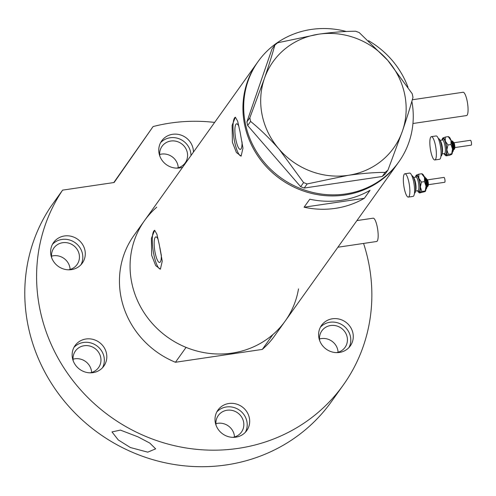 <?xml version="1.0" encoding="UTF-8"?>
<svg xmlns="http://www.w3.org/2000/svg" width="496" height="496" viewBox="0 0 496 496"><rect width="100%" height="100%" fill="white"/><g stroke="black" fill="none" stroke-linecap="round" stroke-linejoin="round"><path stroke-width="0.74" d="M412.3 99.77L463.078 92.256A11.786 2.809 81.6 0 1 467.089 100.713A11.786 2.809 81.6 0 1 466.531 115.568L412.939 123.504M356.915 220.584L373.178 218.178A11.786 2.809 81.6 0 1 377.189 226.635A11.786 2.809 81.6 0 1 376.625 241.496L337.894 247.231M159.886 247.591L161.324 255.428M158.15 239.376A12.921 3.081 -98.4 0 0 155.849 236.896A12.921 3.081 -98.4 0 0 155.236 253.189A12.921 3.081 -98.4 0 0 159.631 262.465A12.921 3.081 -98.4 0 0 161.312 254.938M238.874 126.306A12.921 3.081 -98.4 0 0 236.573 123.826A12.921 3.081 -98.4 0 0 235.96 140.12A12.921 3.081 -98.4 0 0 240.355 149.395A12.921 3.081 -98.4 0 0 242.036 141.868M240.008 131.614L237.609 121.092L235.371 117.217L232.116 125.321L232.395 142.284L236.437 152.557L241.124 156.073L242.966 148.174L240.008 131.614M235.464 117.211A19.642 4.687 -98.4 0 0 234.658 141.949A19.642 4.687 -98.4 0 0 241.242 156.054M159.284 244.683L156.885 234.162L154.647 230.287L151.392 238.39L151.671 255.353L155.707 265.627L160.4 269.142L162.235 261.249L159.284 244.683M154.74 230.28A19.642 4.687 -98.4 0 0 153.934 255.018A19.642 4.687 -98.4 0 0 160.518 269.123M304.073 207.21A86.422 81.468 35.5 0 0 364.337 198.288L370.047 190.284A86.422 81.468 -144.5 0 1 309.789 199.206L304.073 207.21L364.337 198.288M262.303 349.407L175.448 362.266L186.068 347.386A86.422 81.468 -144.5 0 1 131.831 283.142A86.422 81.468 -144.5 0 1 144.516 220.633A86.422 81.468 35.5 0 0 131.831 283.142A86.422 81.468 35.5 0 0 198.493 351.435A86.422 81.468 35.5 0 0 285.188 321.061A86.422 81.468 -144.5 0 1 272.924 334.527L262.303 349.407A86.422 81.468 -144.5 0 0 274.561 335.941L398.046 162.979A86.422 81.468 -144.5 0 1 344.9 195.021A86.422 81.468 -144.5 0 1 257.325 155.198A86.422 81.468 -144.5 0 1 257.381 62.546A86.422 81.468 35.5 0 0 244.689 125.054A86.422 81.468 35.5 0 0 311.358 193.353A86.422 81.468 35.5 0 0 398.046 162.979L398.809 161.913A86.422 81.468 -144.5 0 1 345.656 193.955A86.422 81.468 -144.5 0 1 258.087 154.132A86.422 81.468 -144.5 0 1 258.137 61.479A86.422 81.468 -144.5 0 1 311.29 29.438A86.422 81.468 -144.5 0 1 346.382 31.508M368.553 40.709A86.422 81.468 -144.5 0 1 407.972 87.197M411.866 101.289A86.422 81.468 -144.5 0 1 398.809 161.913M387.953 170.103L402.479 130.919C406.788 118.296 410.285 107.117 412.976 97.377L412.219 93.75L387.736 60.345L359.222 32.575L355.675 31.236C344.633 31.279 332.301 32.259 318.68 34.187L277.655 42.786L274.865 45.068C272.223 54.653 268.72 65.832 264.368 78.61L249.841 117.794L250.598 121.421C260.14 129.196 269.644 138.452 279.112 149.184L303.595 182.59L307.142 183.935L348.167 175.336C361.832 173.408 374.164 172.422 385.163 172.385L387.953 170.103L385.02 174.214L382.23 176.495L385.163 172.385M274.865 45.068L271.926 49.178L246.903 121.904L249.841 117.794M250.598 121.421L247.665 125.531L300.657 186.701L303.595 182.59M307.142 183.935L304.209 188.046L382.23 176.495M279.112 149.184A74.146 69.899 35.5 0 0 348.167 175.336A74.146 69.899 35.5 0 0 402.479 130.919A74.146 69.899 35.5 0 0 387.736 60.345A74.146 69.899 35.5 0 0 318.68 34.187A74.146 69.899 35.5 0 0 264.368 78.61A74.146 69.899 35.5 0 0 279.112 149.184M304.209 188.046L300.657 186.701M247.665 125.531L246.903 121.904M175.448 362.266A86.422 81.468 -144.5 0 1 121.204 298.022A86.422 81.468 -144.5 0 1 133.889 235.513L144.516 220.633A86.422 81.468 -144.5 0 1 156.773 207.167M298.511 288.877A86.422 81.468 -144.5 0 1 285.188 321.061M318.959 338.129A17.676 16.666 35.5 0 0 332.593 352.098A17.676 16.666 35.5 0 0 350.325 345.886A17.676 16.666 35.5 0 0 352.923 333.101A17.676 16.666 35.5 0 0 339.283 319.126A17.676 16.666 35.5 0 0 321.551 325.339A17.676 16.666 35.5 0 0 318.959 338.129M348.967 347.535A17.676 16.666 35.5 0 0 350.443 336.567A17.676 16.666 35.5 0 0 337.894 322.896A17.676 16.666 35.5 0 0 320.435 327.162M215.363 422.846A17.676 16.666 35.5 0 0 229.003 436.821A17.676 16.666 35.5 0 0 246.735 430.609A17.676 16.666 35.5 0 0 249.327 417.818A17.676 16.666 35.5 0 0 235.693 403.849A17.676 16.666 35.5 0 0 217.961 410.062A17.676 16.666 35.5 0 0 215.363 422.846M245.377 432.258A17.676 16.666 35.5 0 0 246.853 421.29A17.676 16.666 35.5 0 0 234.298 407.619A17.676 16.666 35.5 0 0 216.839 411.878M72.497 358.335A17.676 16.666 35.5 0 0 86.13 372.304A17.676 16.666 35.5 0 0 103.862 366.091A17.676 16.666 35.5 0 0 106.46 353.307A17.676 16.666 35.5 0 0 92.82 339.338A17.676 16.666 35.5 0 0 75.088 345.551A17.676 16.666 35.5 0 0 72.497 358.335M102.511 367.741A17.676 16.666 35.5 0 0 103.986 356.773A17.676 16.666 35.5 0 0 91.431 343.108A17.676 16.666 35.5 0 0 73.972 347.367M50.97 255.31A17.676 16.666 35.5 0 0 64.61 269.285A17.676 16.666 35.5 0 0 82.342 263.072A17.676 16.666 35.5 0 0 84.934 250.282A17.676 16.666 35.5 0 0 71.3 236.313A17.676 16.666 35.5 0 0 53.568 242.525A17.676 16.666 35.5 0 0 50.97 255.31M80.984 264.721A17.676 16.666 35.5 0 0 82.46 253.754A17.676 16.666 35.5 0 0 69.905 240.083A17.676 16.666 35.5 0 0 52.446 244.342M193.446 152.092A17.676 16.666 35.5 0 0 193.087 148.608A17.676 16.666 35.5 0 0 179.453 134.639A17.676 16.666 35.5 0 0 161.721 140.852A17.676 16.666 35.5 0 0 159.123 153.636A17.676 16.666 35.5 0 0 182.658 167.208M190.972 155.564A17.676 16.666 35.5 0 0 190.613 152.074A17.676 16.666 35.5 0 0 178.058 138.409A17.676 16.666 35.5 0 0 160.599 142.668M138 436.858L149.767 443.064L155.645 448.843L147.765 452.16L130.38 447.528L118.284 439.964L111.978 431.917L120.423 430.106L138 436.858M343.3 385.014L331.495 401.549A170.878 161.082 -144.5 0 1 160.084 461.609A170.878 161.082 -144.5 0 1 28.266 326.566A170.878 161.082 -144.5 0 1 50.797 206.671L62.601 190.135A170.878 161.082 -144.5 0 0 40.071 310.031A170.878 161.082 -144.5 0 0 171.889 445.073A170.878 161.082 -144.5 0 0 343.3 385.014A170.878 161.082 -144.5 0 0 368.379 261.423A170.878 161.082 -144.5 0 0 363.568 243.431M159.873 156.209A14.241 13.423 -144.5 0 1 162.043 146.314A14.241 13.423 -144.5 0 1 176.328 141.31A14.241 13.423 -144.5 0 1 187.308 152.563A14.241 13.423 -144.5 0 1 185.219 162.862A14.241 13.423 -144.5 0 1 176.564 168.125M159.675 154.492A14.241 13.423 -144.5 0 1 177.983 165.627A14.241 13.423 -144.5 0 1 178.256 167.753M51.72 257.889A14.241 13.423 -144.5 0 1 53.89 247.994A14.241 13.423 -144.5 0 1 68.175 242.984A14.241 13.423 -144.5 0 1 79.162 254.237A14.241 13.423 -144.5 0 1 77.066 264.542A14.241 13.423 -144.5 0 1 68.411 269.805M51.528 256.165A14.241 13.423 -144.5 0 1 69.831 267.307A14.241 13.423 -144.5 0 1 70.103 269.427M73.247 360.908A14.241 13.423 -144.5 0 1 75.411 351.013A14.241 13.423 -144.5 0 1 89.695 346.01A14.241 13.423 -144.5 0 1 100.682 357.263A14.241 13.423 -144.5 0 1 98.592 367.561A14.241 13.423 -144.5 0 1 89.937 372.825M73.048 359.191A14.241 13.423 -144.5 0 1 91.351 370.332A14.241 13.423 -144.5 0 1 91.624 372.453M216.113 425.425A14.241 13.423 -144.5 0 1 218.283 415.53A14.241 13.423 -144.5 0 1 232.568 410.521A14.241 13.423 -144.5 0 1 243.555 421.774A14.241 13.423 -144.5 0 1 241.459 432.078A14.241 13.423 -144.5 0 1 232.804 437.342M215.921 423.702A14.241 13.423 -144.5 0 1 234.224 434.843A14.241 13.423 -144.5 0 1 234.496 436.964M319.703 340.702A14.241 13.423 -144.5 0 1 321.873 330.807A14.241 13.423 -144.5 0 1 336.158 325.798A14.241 13.423 -144.5 0 1 347.144 337.057A14.241 13.423 -144.5 0 1 345.055 347.355A14.241 13.423 -144.5 0 1 336.4 352.619M319.511 338.979A14.241 13.423 -144.5 0 1 337.813 350.12A14.241 13.423 -144.5 0 1 338.086 352.247M214.638 122.413A170.878 161.082 -144.5 0 0 153.084 126.561L113.801 182.553M153.084 126.561L114.13 182.503L62.601 190.135M454.119 142.724L470.481 140.3A2.455 0.583 81.6 0 1 471.095 141.217A2.455 0.583 81.6 0 1 471.522 143.747A2.455 0.583 81.6 0 1 471.2 145.154L454.838 147.579M438.365 138.601L438.414 138.595A8.841 2.108 81.6 0 1 440.615 141.899A8.841 2.108 81.6 0 1 442.153 151.001A8.841 2.108 81.6 0 1 441 156.079L440.956 156.085M431.377 136.654L436.096 135.96A11.786 2.809 81.6 0 1 439.034 140.362A11.786 2.809 81.6 0 1 441.08 152.501A11.786 2.809 81.6 0 1 439.549 159.272L434.831 159.972A11.786 2.809 81.6 0 1 431.892 155.564A11.786 2.809 81.6 0 1 429.846 143.431A11.786 2.809 81.6 0 1 431.377 136.654A11.786 2.809 81.6 0 1 434.316 141.062A11.786 2.809 81.6 0 1 436.362 153.202A11.786 2.809 81.6 0 1 434.831 159.972M445.334 141.199A8.841 2.108 81.6 0 1 446.853 149.854A8.841 2.108 81.6 0 1 445.947 155.291L448.372 154.355L446.853 149.854L447.962 144.962L445.334 141.199L445.334 137.051L442.903 137.987A8.841 2.108 81.6 0 1 445.334 141.199M442.11 140.033A8.841 2.108 81.6 0 1 442.655 138.241A8.841 2.108 81.6 0 1 442.903 137.987L443.108 138.533M444.118 153.63A8.841 2.108 -98.4 0 0 445.166 155.192A8.841 2.108 -98.4 0 0 445.947 155.291L446.146 155.837L445.947 155.291M448.706 136.747L449.345 137.249A8.841 2.108 81.6 0 1 450.994 140.362A8.841 2.108 81.6 0 1 452.513 149.017A8.841 2.108 81.6 0 1 451.85 154.2A8.841 2.108 81.6 0 1 451.806 154.262M448.564 137.144L450.994 140.362L451 144.51L452.513 149.017L451.602 154.454L449.178 155.391L446.146 155.837M448.372 154.355L451.403 153.909L451.602 154.454M451 144.51L447.962 144.962M448.365 136.598L445.334 137.051M427.614 179.843L443.976 177.419A2.455 0.583 81.6 0 1 444.59 178.337A2.455 0.583 81.6 0 1 445.017 180.866A2.455 0.583 81.6 0 1 444.695 182.28L428.333 184.698M411.866 175.72L411.909 175.714A8.841 2.108 81.6 0 1 414.117 179.019A8.841 2.108 81.6 0 1 415.648 188.12A8.841 2.108 81.6 0 1 414.501 193.198L414.451 193.211M404.879 173.78L409.591 173.079A11.786 2.809 81.6 0 1 412.529 177.487A11.786 2.809 81.6 0 1 414.582 189.621A11.786 2.809 81.6 0 1 413.044 196.397L408.326 197.092A11.786 2.809 81.6 0 1 405.387 192.69A11.786 2.809 81.6 0 1 403.341 180.55A11.786 2.809 81.6 0 1 404.879 173.78A11.786 2.809 81.6 0 1 407.817 178.182A11.786 2.809 81.6 0 1 409.863 190.321A11.786 2.809 81.6 0 1 408.326 197.092M418.835 178.318A8.841 2.108 81.6 0 1 420.354 186.973A8.841 2.108 81.6 0 1 419.442 192.411L421.867 191.475L420.354 186.973L421.464 182.082L418.835 178.318L418.829 174.17L416.404 175.107A8.841 2.108 81.6 0 1 418.835 178.318M415.605 177.153A8.841 2.108 81.6 0 1 416.156 175.361A8.841 2.108 81.6 0 1 416.404 175.107L416.603 175.652M417.62 190.755A8.841 2.108 -98.4 0 0 418.667 192.312A8.841 2.108 -98.4 0 0 419.442 192.411L419.641 192.963L419.442 192.411M422.208 173.873L422.84 174.369A8.841 2.108 81.6 0 1 424.495 177.481A8.841 2.108 81.6 0 1 426.014 186.136A8.841 2.108 81.6 0 1 425.351 191.32A8.841 2.108 81.6 0 1 425.308 191.382M422.065 174.27L424.495 177.481L424.495 181.635L426.014 186.136L425.103 191.574L419.641 192.963M421.867 191.475L424.905 191.028L425.103 191.574M424.495 181.635L421.464 182.082M421.86 173.718L418.829 174.17M452.265 141.007L454.2 142.953C455.254 146.99 455.043 149.259 453.561 149.755A4.421 1.054 -98.4 0 0 454.138 147.213A4.421 1.054 -98.4 0 0 453.369 142.662A4.421 1.054 -98.4 0 0 452.265 141.007L452.129 141.031M454.212 143.127A3.435 0.818 81.6 0 1 454.813 147.12A3.435 0.818 81.6 0 1 454.094 148.521M452.507 151.299A6.386 1.525 -98.4 0 0 451.689 141.732A6.386 1.525 -98.4 0 0 450.808 139.835M452.526 142.197A5.4 1.29 81.6 0 1 453.474 148.006A5.4 1.29 81.6 0 1 452.631 150.852M440.119 140.585A6.876 1.637 81.6 0 1 441.359 142.966A6.876 1.637 81.6 0 1 442.06 153.679M442.023 153.94L444.49 153.58A6.876 1.637 -98.4 0 0 445.383 149.631A6.876 1.637 -98.4 0 0 444.187 142.544A6.876 1.637 -98.4 0 0 442.475 139.977L442.655 139.99M442.519 139.971A7.855 1.872 81.6 0 1 445.234 141.8A7.855 1.872 81.6 0 1 446.58 151.559A7.855 1.872 81.6 0 1 444.534 153.574M425.766 178.132L427.701 180.079C428.755 184.109 428.544 186.378 427.062 186.874A4.421 1.054 -98.4 0 0 427.639 184.332A4.421 1.054 -98.4 0 0 426.87 179.781A4.421 1.054 -98.4 0 0 425.766 178.132L425.63 178.151M427.713 180.246A3.435 0.818 81.6 0 1 428.308 184.239A3.435 0.818 81.6 0 1 427.595 185.64M426.008 188.424A6.386 1.525 -98.4 0 0 425.184 178.851A6.386 1.525 -98.4 0 0 424.309 176.954M426.027 179.316A5.4 1.29 81.6 0 1 426.969 185.126A5.4 1.29 81.6 0 1 426.126 187.978M413.621 177.704A6.876 1.637 81.6 0 1 414.854 180.085A6.876 1.637 81.6 0 1 415.555 190.799M415.524 191.065L417.985 190.7A6.876 1.637 -98.4 0 0 418.878 186.75A6.876 1.637 -98.4 0 0 417.688 179.67A6.876 1.637 -98.4 0 0 415.97 177.097L416.15 177.109M416.02 177.091A7.855 1.872 81.6 0 1 418.729 178.926A7.855 1.872 81.6 0 1 420.075 188.678A7.855 1.872 81.6 0 1 418.035 190.693M144.516 220.633L258.137 61.479M451.961 151.974C453.691 152.284 453.877 148.967 452.519 142.023L450.095 139.345M442.475 139.977L440.014 140.343M445.166 155.192L445.799 155.688M425.463 189.094C427.192 189.404 427.378 186.093 426.014 179.149L425.029 177.134L424.136 176.502M415.97 177.097L413.509 177.463M418.667 192.312L419.3 192.814"/></g></svg>
